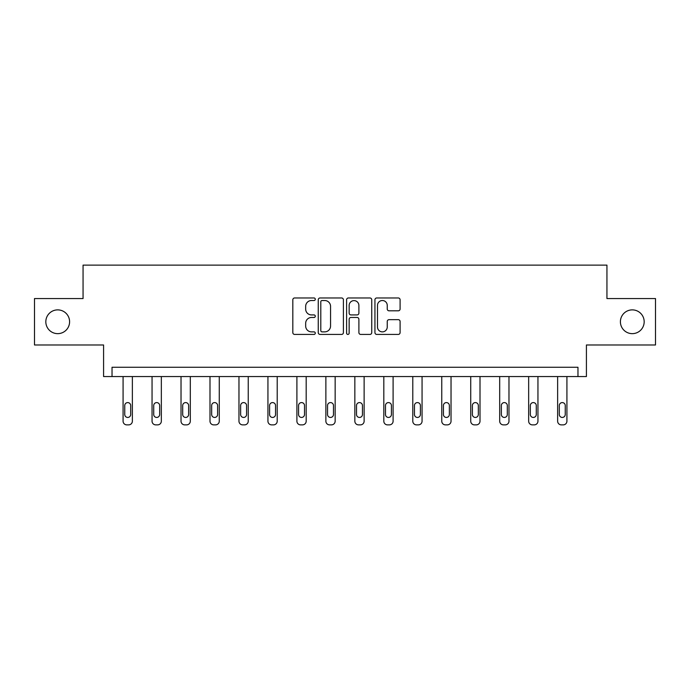 <?xml version="1.0" encoding="UTF-8"?>
<svg xmlns="http://www.w3.org/2000/svg" width="690" height="690" viewBox="0 0 690 690"><rect width="100%" height="100%" fill="white"/><g stroke="black" fill="none" stroke-linecap="round" stroke-linejoin="round"><path stroke-width="1.03" d="M620.405 321.764A11.885 11.885 0 0 0 632.29 333.649A11.885 11.885 0 0 0 644.175 321.764A11.885 11.885 0 0 0 632.29 309.879A11.885 11.885 0 0 0 620.405 321.764M45.825 321.764A11.885 11.885 0 0 0 57.71 333.649A11.885 11.885 0 0 0 69.595 321.764A11.885 11.885 0 0 0 57.71 309.879A11.885 11.885 0 0 0 45.825 321.764M315.287 299.244A1.276 1.276 0 0 0 314.01 297.968L294.647 297.968A1.82 1.82 0 0 0 292.819 299.788L292.819 332.606A1.82 1.82 0 0 0 294.647 334.426L314.01 334.426A1.276 1.276 0 0 0 315.287 333.149A1.276 1.276 0 0 0 314.01 331.873L311.509 331.873A5.83 5.83 0 0 1 305.67 326.042L305.67 323.308A5.83 5.83 0 0 1 311.509 317.469L314.01 317.469A1.276 1.276 0 0 0 315.287 316.201A1.276 1.276 0 0 0 314.01 314.925L311.509 314.925A5.83 5.83 0 0 1 305.67 309.086L305.67 306.351A5.83 5.83 0 0 1 311.509 300.521L314.01 300.521A1.276 1.276 0 0 0 315.287 299.244M34.5 298.554L34.5 344.983L103.586 344.983L103.586 376.55L586.414 376.55L586.414 344.983L655.5 344.983L655.5 298.554L606.941 298.554L606.941 265.124L83.059 265.124L83.059 298.554L34.5 298.554M398.268 310.819A1.82 1.82 0 0 0 400.096 308.999L400.096 299.788A1.82 1.82 0 0 0 398.268 297.968L376.766 297.968A1.82 1.82 0 0 0 374.937 299.788L374.937 332.606A1.82 1.82 0 0 0 376.766 334.426L398.268 334.426A1.82 1.82 0 0 0 400.096 332.606L400.096 321.48A1.82 1.82 0 0 0 398.268 319.66L389.065 319.66A1.82 1.82 0 0 0 387.245 321.48L387.245 327A4.873 4.873 0 0 1 382.372 331.873A4.873 4.873 0 0 1 377.49 327L377.49 305.394A4.873 4.873 0 0 1 382.372 300.521A4.873 4.873 0 0 1 387.245 305.394L387.245 308.999A1.82 1.82 0 0 0 389.065 310.819L398.268 310.819M577.97 376.55L577.97 367.27L112.03 367.27L112.03 376.55M343.404 299.788A1.82 1.82 0 0 0 341.585 297.968L320.074 297.968A1.82 1.82 0 0 0 318.254 299.788L318.254 332.606A1.82 1.82 0 0 0 320.074 334.426L341.585 334.426A1.82 1.82 0 0 0 343.404 332.606L343.404 299.788M348.416 297.968L369.926 297.968A1.82 1.82 0 0 1 371.746 299.788L371.746 332.606A1.82 1.82 0 0 1 369.926 334.426L360.723 334.426A1.82 1.82 0 0 1 358.895 332.606L358.895 319.298A1.82 1.82 0 0 0 357.075 317.469L350.969 317.469A1.82 1.82 0 0 0 349.149 319.298L349.149 333.149A1.276 1.276 0 0 1 347.872 334.426A1.276 1.276 0 0 1 346.596 333.149L346.596 299.788A1.82 1.82 0 0 1 348.416 297.968M322.075 300.521A1.276 1.276 0 0 0 320.798 301.797L320.798 330.596A1.276 1.276 0 0 0 322.075 331.873L324.723 331.873A5.83 5.83 0 0 0 330.553 326.042L330.553 306.351A5.83 5.83 0 0 0 324.723 300.521L322.075 300.521M358.895 305.489A4.873 4.873 0 0 0 354.022 300.616A4.873 4.873 0 0 0 349.149 305.489L349.149 313.096A1.82 1.82 0 0 0 350.969 314.925L357.075 314.925A1.82 1.82 0 0 0 358.895 313.096L358.895 305.489M132.368 376.55L132.368 421.159A3.717 3.717 0 0 1 128.65 424.876L126.796 424.876A3.717 3.717 0 0 1 123.079 421.159L123.079 376.55M130.695 414.474L130.695 405.556A2.967 2.967 0 0 0 127.728 402.589A2.967 2.967 0 0 0 124.752 405.556L124.752 414.474A2.967 2.967 0 0 0 127.728 417.441A2.967 2.967 0 0 0 130.695 414.474M161.339 376.55L161.339 421.159A3.717 3.717 0 0 1 157.622 424.876L155.768 424.876A3.717 3.717 0 0 1 152.05 421.159L152.05 376.55M159.666 414.474L159.666 405.556A2.967 2.967 0 0 0 156.69 402.589A2.967 2.967 0 0 0 153.723 405.556L153.723 414.474A2.967 2.967 0 0 0 156.69 417.441A2.967 2.967 0 0 0 159.666 414.474M190.311 376.55L190.311 421.159A3.717 3.717 0 0 1 186.593 424.876L184.739 424.876A3.717 3.717 0 0 1 181.022 421.159L181.022 376.55M188.637 414.474L188.637 405.556A2.967 2.967 0 0 0 185.662 402.589A2.967 2.967 0 0 0 182.695 405.556L182.695 414.474A2.967 2.967 0 0 0 185.662 417.441A2.967 2.967 0 0 0 188.637 414.474M219.273 376.55L219.273 421.159A3.717 3.717 0 0 1 215.565 424.876L213.71 424.876A3.717 3.717 0 0 1 209.993 421.159L209.993 376.55M217.609 414.474L217.609 405.556A2.967 2.967 0 0 0 214.633 402.589A2.967 2.967 0 0 0 211.666 405.556L211.666 414.474A2.967 2.967 0 0 0 214.633 417.441A2.967 2.967 0 0 0 217.609 414.474M248.245 376.55L248.245 421.159A3.717 3.717 0 0 1 244.536 424.876L242.673 424.876A3.717 3.717 0 0 1 238.964 421.159L238.964 376.55M246.58 414.474L246.58 405.556A2.967 2.967 0 0 0 243.605 402.589A2.967 2.967 0 0 0 240.638 405.556L240.638 414.474A2.967 2.967 0 0 0 243.605 417.441A2.967 2.967 0 0 0 246.58 414.474M277.216 376.55L277.216 421.159A3.717 3.717 0 0 1 273.507 424.876L271.644 424.876A3.717 3.717 0 0 1 267.936 421.159L267.936 376.55M275.543 414.474L275.543 405.556A2.967 2.967 0 0 0 272.576 402.589A2.967 2.967 0 0 0 269.6 405.556L269.6 414.474A2.967 2.967 0 0 0 272.576 417.441A2.967 2.967 0 0 0 275.543 414.474M306.188 376.55L306.188 421.159A3.717 3.717 0 0 1 302.47 424.876L300.616 424.876A3.717 3.717 0 0 1 296.898 421.159L296.898 376.55M304.514 414.474L304.514 405.556A2.967 2.967 0 0 0 301.547 402.589A2.967 2.967 0 0 0 298.572 405.556L298.572 414.474A2.967 2.967 0 0 0 301.547 417.441A2.967 2.967 0 0 0 304.514 414.474M335.159 376.55L335.159 421.159A3.717 3.717 0 0 1 331.442 424.876L329.587 424.876A3.717 3.717 0 0 1 325.87 421.159L325.87 376.55M333.486 414.474L333.486 405.556A2.967 2.967 0 0 0 330.519 402.589A2.967 2.967 0 0 0 327.543 405.556L327.543 414.474A2.967 2.967 0 0 0 330.519 417.441A2.967 2.967 0 0 0 333.486 414.474M364.13 376.55L364.13 421.159A3.717 3.717 0 0 1 360.413 424.876L358.559 424.876A3.717 3.717 0 0 1 354.841 421.159L354.841 376.55M362.457 414.474L362.457 405.556A2.967 2.967 0 0 0 359.481 402.589A2.967 2.967 0 0 0 356.514 405.556L356.514 414.474A2.967 2.967 0 0 0 359.481 417.441A2.967 2.967 0 0 0 362.457 414.474M393.102 376.55L393.102 421.159A3.717 3.717 0 0 1 389.384 424.876L387.53 424.876A3.717 3.717 0 0 1 383.812 421.159L383.812 376.55M391.428 414.474L391.428 405.556A2.967 2.967 0 0 0 388.453 402.589A2.967 2.967 0 0 0 385.486 405.556L385.486 414.474A2.967 2.967 0 0 0 388.453 417.441A2.967 2.967 0 0 0 391.428 414.474M422.064 376.55L422.064 421.159A3.717 3.717 0 0 1 418.356 424.876L416.493 424.876A3.717 3.717 0 0 1 412.784 421.159L412.784 376.55M420.4 414.474L420.4 405.556A2.967 2.967 0 0 0 417.424 402.589A2.967 2.967 0 0 0 414.457 405.556L414.457 414.474A2.967 2.967 0 0 0 417.424 417.441A2.967 2.967 0 0 0 420.4 414.474M451.036 376.55L451.036 421.159A3.717 3.717 0 0 1 447.327 424.876L445.464 424.876A3.717 3.717 0 0 1 441.755 421.159L441.755 376.55M449.363 414.474L449.363 405.556A2.967 2.967 0 0 0 446.395 402.589A2.967 2.967 0 0 0 443.42 405.556L443.42 414.474A2.967 2.967 0 0 0 446.395 417.441A2.967 2.967 0 0 0 449.363 414.474M480.007 376.55L480.007 421.159A3.717 3.717 0 0 1 476.29 424.876L474.435 424.876A3.717 3.717 0 0 1 470.727 421.159L470.727 376.55M478.334 414.474L478.334 405.556A2.967 2.967 0 0 0 475.367 402.589A2.967 2.967 0 0 0 472.391 405.556L472.391 414.474A2.967 2.967 0 0 0 475.367 417.441A2.967 2.967 0 0 0 478.334 414.474M508.979 376.55L508.979 421.159A3.717 3.717 0 0 1 505.261 424.876L503.407 424.876A3.717 3.717 0 0 1 499.689 421.159L499.689 376.55M507.305 414.474L507.305 405.556A2.967 2.967 0 0 0 504.338 402.589A2.967 2.967 0 0 0 501.363 405.556L501.363 414.474A2.967 2.967 0 0 0 504.338 417.441A2.967 2.967 0 0 0 507.305 414.474M537.95 376.55L537.95 421.159A3.717 3.717 0 0 1 534.232 424.876L532.378 424.876A3.717 3.717 0 0 1 528.661 421.159L528.661 376.55M536.277 414.474L536.277 405.556A2.967 2.967 0 0 0 533.31 402.589A2.967 2.967 0 0 0 530.334 405.556L530.334 414.474A2.967 2.967 0 0 0 533.31 417.441A2.967 2.967 0 0 0 536.277 414.474M566.921 376.55L566.921 421.159A3.717 3.717 0 0 1 563.204 424.876L561.35 424.876A3.717 3.717 0 0 1 557.632 421.159L557.632 376.55M565.248 414.474L565.248 405.556A2.967 2.967 0 0 0 562.272 402.589A2.967 2.967 0 0 0 559.305 405.556L559.305 414.474A2.967 2.967 0 0 0 562.272 417.441A2.967 2.967 0 0 0 565.248 414.474"/></g></svg>
